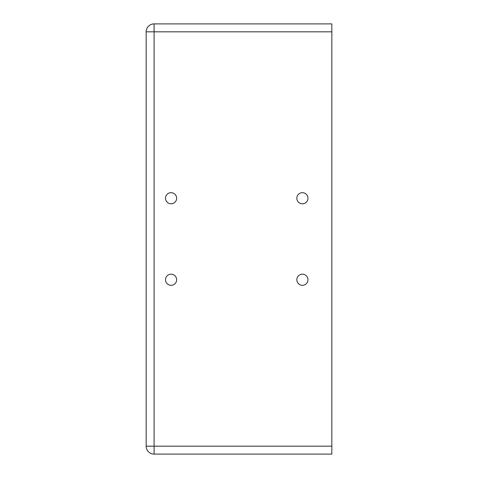 <?xml version="1.0" encoding="UTF-8"?>
<svg xmlns="http://www.w3.org/2000/svg" width="478" height="478" viewBox="0 0 478 478"><rect width="100%" height="100%" fill="white"/><g stroke="black" fill="none" stroke-linecap="round" stroke-linejoin="round"><path stroke-width="0.72" d="M296.832 279.755A5.569 5.569 0 0 1 302.401 274.187A5.569 5.569 0 0 1 307.963 279.755A5.569 5.569 0 0 1 302.401 285.324A5.569 5.569 0 0 1 296.832 279.755M165.508 198.245A5.569 5.569 0 0 1 171.076 192.676A5.569 5.569 0 0 1 176.639 198.245A5.569 5.569 0 0 1 171.076 203.813A5.569 5.569 0 0 1 165.508 198.245M165.508 279.755A5.569 5.569 0 0 1 171.076 274.187A5.569 5.569 0 0 1 176.639 279.755A5.569 5.569 0 0 1 171.076 285.324A5.569 5.569 0 0 1 165.508 279.755M296.832 198.245A5.569 5.569 0 0 1 302.401 192.676A5.569 5.569 0 0 1 307.963 198.245A5.569 5.569 0 0 1 302.401 203.813A5.569 5.569 0 0 1 296.832 198.245M146.166 446.177L154.089 446.177L154.089 31.823L331.834 31.823L331.834 23.9L154.089 23.9A7.923 7.923 0 0 0 146.166 31.823L146.166 446.177A7.923 7.923 0 0 0 154.089 454.1L331.834 454.1L331.834 446.177L154.089 446.177L154.089 454.1M331.834 31.823L331.834 446.177M154.089 23.9L154.089 31.823L146.166 31.823"/></g></svg>
